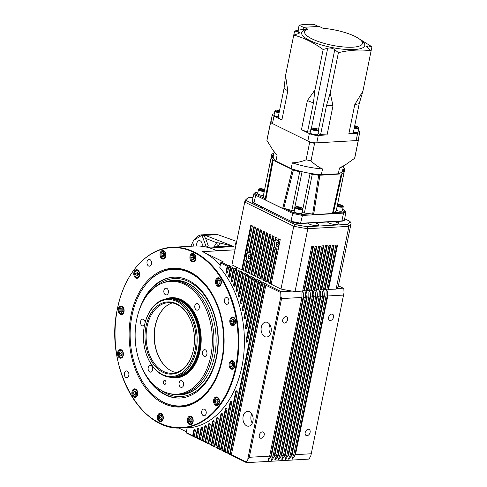<?xml version="1.0" encoding="UTF-8"?>
<svg xmlns="http://www.w3.org/2000/svg" width="487" height="487" viewBox="0 0 487 487"><rect width="100%" height="100%" fill="white"/><g stroke="black" fill="none" stroke-linecap="round" stroke-linejoin="round"><path stroke-width="0.73" d="M235.708 366.76A90.095 61.472 86.7 0 1 159.279 422.795A90.095 61.472 86.7 0 1 117.507 308.484A90.095 61.472 86.7 0 1 193.936 252.449A90.095 61.472 86.7 0 1 235.708 366.76M166.146 306.226A35.575 24.271 -93.3 0 0 155.298 326.004A35.575 24.271 -93.3 0 0 169.774 370.004M172.331 302.926A35.381 24.137 -93.3 0 0 166.03 306.323A35.381 24.137 -93.3 0 0 155.122 326.083A35.381 24.137 -93.3 0 0 169.646 369.919A35.381 24.137 -93.3 0 0 176.294 372.579M192.018 323.885A35.381 24.137 -93.3 0 0 168.283 302.658A35.381 24.137 -93.3 0 0 147.086 326.54A35.381 24.137 -93.3 0 0 172.301 373.304A35.381 24.137 -93.3 0 0 193.479 349.526M145.997 326.32A36.166 24.673 -93.3 0 0 162.761 372.202A36.166 24.673 -93.3 0 0 193.442 349.709A36.166 24.673 -93.3 0 0 193.449 349.666A36.166 24.673 -93.3 0 0 191.975 323.745A36.166 24.673 -93.3 0 0 167.68 301.91A36.166 24.673 -93.3 0 0 145.997 326.32M163.376 381.741A1.966 1.339 -93.3 0 0 164.776 384.34A1.966 1.339 -93.3 0 0 165.951 383.013A1.966 1.339 -93.3 0 0 164.551 380.414A1.966 1.339 -93.3 0 0 163.376 381.741M243.147 416.336A7.469 5.095 -93.3 0 0 248.473 426.21A7.469 5.095 -93.3 0 0 252.948 421.17A7.469 5.095 -93.3 0 0 247.621 411.296A7.469 5.095 -93.3 0 0 243.147 416.336M251.742 413.847A7.469 5.095 -93.3 0 0 251.067 415.886A7.469 5.095 -93.3 0 0 252.272 423.215M261.294 327.154A7.469 5.095 -93.3 0 0 266.62 337.022A7.469 5.095 -93.3 0 0 271.095 331.982A7.469 5.095 -93.3 0 0 265.768 322.114A7.469 5.095 -93.3 0 0 261.294 327.154M269.889 324.659A7.469 5.095 -93.3 0 0 269.214 326.704A7.469 5.095 -93.3 0 0 270.419 334.027M261.093 438.282A3.379 2.307 116.2 0 0 264.051 435.53A3.379 2.307 116.2 0 0 263.242 432.054A3.379 2.307 116.2 0 0 262.396 431.89A3.379 2.307 116.2 0 0 259.437 434.635A3.379 2.307 116.2 0 0 260.253 438.117A3.379 2.307 116.2 0 0 261.093 438.282M306.999 435.67A3.379 2.307 116.2 0 0 309.957 432.919A3.379 2.307 116.2 0 0 309.148 429.443A3.379 2.307 116.2 0 0 308.301 429.278A3.379 2.307 116.2 0 0 305.343 432.024A3.379 2.307 116.2 0 0 306.153 435.506A3.379 2.307 116.2 0 0 306.999 435.67M330.436 320.47A3.379 2.307 116.2 0 0 333.394 317.719A3.379 2.307 116.2 0 0 332.584 314.243A3.379 2.307 116.2 0 0 331.738 314.078A3.379 2.307 116.2 0 0 328.78 316.824A3.379 2.307 116.2 0 0 329.596 320.306A3.379 2.307 116.2 0 0 330.436 320.47M284.53 323.082A3.379 2.307 116.2 0 0 287.488 320.33A3.379 2.307 116.2 0 0 286.679 316.854A3.379 2.307 116.2 0 0 285.832 316.69A3.379 2.307 116.2 0 0 282.874 319.442A3.379 2.307 116.2 0 0 283.69 322.918A3.379 2.307 116.2 0 0 284.53 323.082M202.044 246.306A4.048 2.764 -93.3 0 0 202.117 245.99A4.048 2.764 -93.3 0 0 199.232 240.639A4.048 2.764 -93.3 0 0 196.803 243.372A4.048 2.764 -93.3 0 0 196.882 245.984M124.368 373.2A3.379 2.307 -93.3 0 0 126.778 377.668A3.379 2.307 -93.3 0 0 128.805 375.386A3.379 2.307 -93.3 0 0 126.395 370.917A3.379 2.307 -93.3 0 0 124.368 373.2M201.728 411.338A3.379 2.307 -93.3 0 0 204.132 415.807A3.379 2.307 -93.3 0 0 206.159 413.524A3.379 2.307 -93.3 0 0 203.749 409.056A3.379 2.307 -93.3 0 0 201.728 411.338M224.404 299.858A3.379 2.307 -93.3 0 0 226.814 304.326A3.379 2.307 -93.3 0 0 228.841 302.043A3.379 2.307 -93.3 0 0 226.431 297.575A3.379 2.307 -93.3 0 0 224.404 299.858M147.05 261.72A3.379 2.307 -93.3 0 0 149.46 266.188A3.379 2.307 -93.3 0 0 151.487 263.905A3.379 2.307 -93.3 0 0 149.077 259.437A3.379 2.307 -93.3 0 0 147.05 261.72M145.102 322.68A3.379 2.307 -93.3 0 0 142.6 319.155A3.379 2.307 -93.3 0 0 140.579 321.438A3.379 2.307 -93.3 0 0 142.983 325.906A3.379 2.307 -93.3 0 0 144.627 324.707M148.188 367.685A3.379 2.307 -93.3 0 0 150.599 372.153A3.379 2.307 -93.3 0 0 152.626 369.87A3.379 2.307 -93.3 0 0 150.215 365.402A3.379 2.307 -93.3 0 0 148.188 367.685M179.131 382.94A3.379 2.307 -93.3 0 0 181.541 387.409A3.379 2.307 -93.3 0 0 183.569 385.126A3.379 2.307 -93.3 0 0 181.158 380.657A3.379 2.307 -93.3 0 0 179.131 382.94M202.464 351.949A3.379 2.307 -93.3 0 0 204.869 356.417A3.379 2.307 -93.3 0 0 206.896 354.134A3.379 2.307 -93.3 0 0 204.485 349.666A3.379 2.307 -93.3 0 0 202.464 351.949M194.849 305.702A3.379 2.307 -93.3 0 0 197.259 310.17A3.379 2.307 -93.3 0 0 199.28 307.887A3.379 2.307 -93.3 0 0 196.87 303.419A3.379 2.307 -93.3 0 0 194.849 305.702M163.906 290.447A3.379 2.307 -93.3 0 0 166.317 294.915A3.379 2.307 -93.3 0 0 168.338 292.632A3.379 2.307 -93.3 0 0 165.927 288.164A3.379 2.307 -93.3 0 0 163.906 290.447M338.386 285.79L343.244 288.182L343.852 288.986L344.017 292.742L343.548 295.073L327.763 295.968L327.666 293.673C327.52 291.597 327.185 290.465 326.655 290.276L326.089 291.323L326.047 296.066L324.324 296.163L324.22 293.868C324.074 291.798 323.739 290.666 323.21 290.477L322.644 291.518L322.601 296.266L320.878 296.364L320.781 294.063C320.635 291.993 320.294 290.861 319.77 290.672L319.204 291.713L319.155 296.461L317.439 296.559L317.335 294.264C317.189 292.188 316.854 291.056 316.325 290.867L315.759 291.908L315.716 296.656L313.993 296.753L313.896 294.458C313.75 292.383 313.409 291.25 312.885 291.062L312.319 292.103L312.27 296.851L310.554 296.948L310.45 294.653C310.304 292.577 309.969 291.445 309.44 291.256L308.874 292.303L308.831 297.046L307.108 297.143L307.005 294.848C306.865 292.772 306.524 291.646 305.994 291.451L305.434 292.498L305.386 297.247L303.663 297.344L303.565 295.043C303.419 292.973 303.084 291.841 302.555 291.652L301.989 292.693L301.946 297.441L281.571 298.598L280.902 296.333L280.737 292.577L265.847 285.242L231.374 454.694L246.258 462.029L246.495 462.65L231.794 455.406L231.374 454.694M246.258 462.029L249.289 457.287L269.658 456.13L267.99 459.795L268.191 460.55L271.381 456.027L273.104 455.929L271.436 459.6L271.636 460.355L274.82 455.832L276.543 455.735L274.875 459.405L275.076 460.154L278.266 455.637L279.988 455.54L278.32 459.211L278.521 459.959L281.711 455.442L283.428 455.345L281.76 459.016L281.961 459.765L285.151 455.248L286.873 455.15L285.205 458.821L285.406 459.57L288.596 455.053L290.313 454.949L288.651 458.62L288.846 459.375L292.036 454.852L293.758 454.755L292.09 458.425L292.291 459.174L295.481 454.657L311.26 453.762L310.901 455.515L309.379 458.437L308.466 459.125L246.495 462.65M234.99 249.819L220.349 250.653L215.431 250.129A90.412 61.691 -93.3 0 0 194.423 246.051L171.929 247.329A90.412 61.691 86.7 0 1 236.372 366.833A90.412 61.691 86.7 0 1 182.199 427.86C140.378 432.608 104.194 365.287 117.501 308.454C124.197 273.84 146.788 248.297 171.929 247.329M220.294 265.111A90.412 61.691 -93.3 0 0 202.604 251.663L223.229 261.829L220.934 261.963L227.898 265.397A1.181 0.31 -168.5 0 1 229.17 265.585A1.181 0.31 -168.5 0 1 229.827 266.012A1.181 0.31 -168.5 0 1 229.444 266.158L230.99 266.919A1.181 0.31 -168.5 0 1 232.262 267.113A1.181 0.31 -168.5 0 1 232.92 267.54A1.181 0.31 -168.5 0 1 232.536 267.686L234.083 268.447A1.181 0.31 -168.5 0 1 235.361 268.635A1.181 0.31 -168.5 0 1 236.012 269.061A1.181 0.31 -168.5 0 1 235.635 269.208L237.181 269.975A1.181 0.31 -168.5 0 1 238.453 270.163A1.181 0.31 -168.5 0 1 239.111 270.589A1.181 0.31 -168.5 0 1 238.727 270.735L240.274 271.496A1.181 0.31 -168.5 0 1 241.546 271.685A1.181 0.31 -168.5 0 1 242.203 272.111A1.181 0.31 -168.5 0 1 241.82 272.257L243.366 273.024A1.181 0.31 -168.5 0 1 244.638 273.213A1.181 0.31 -168.5 0 1 245.296 273.639A1.181 0.31 -168.5 0 1 244.912 273.785L246.465 274.546A1.181 0.31 -168.5 0 1 247.737 274.741A1.181 0.31 -168.5 0 1 248.394 275.167A1.181 0.31 -168.5 0 1 248.011 275.313L249.557 276.074A1.181 0.31 -168.5 0 1 250.829 276.263A1.181 0.31 -168.5 0 1 251.487 276.689A1.181 0.31 -168.5 0 1 251.103 276.835L252.65 277.596A1.181 0.31 -168.5 0 1 253.922 277.791A1.181 0.31 -168.5 0 1 254.579 278.217A1.181 0.31 -168.5 0 1 254.196 278.363L255.742 279.124A1.181 0.31 -168.5 0 1 257.02 279.313A1.181 0.31 -168.5 0 1 257.672 279.739A1.181 0.31 -168.5 0 1 257.294 279.885L258.841 280.652A1.181 0.31 -168.5 0 1 260.113 280.841A1.181 0.31 -168.5 0 1 260.77 281.267A1.181 0.31 -168.5 0 1 260.387 281.413L261.933 282.174A1.181 0.31 -168.5 0 1 263.205 282.369A1.181 0.31 -168.5 0 1 263.863 282.795A1.181 0.31 -168.5 0 1 263.479 282.941L265.025 283.702A1.181 0.31 -168.5 0 1 266.298 283.891A1.181 0.31 -168.5 0 1 266.955 284.317A1.181 0.31 -168.5 0 1 266.578 284.463L281.273 291.713L280.737 292.577M219.929 266.9L219.814 267.466A90.801 61.959 86.7 0 1 241.905 366.662A90.801 61.959 86.7 0 1 187.501 427.951A90.801 61.959 86.7 0 1 187.16 427.97L186.156 432.9L186.247 432.444L192.694 435.628L193.808 430.167A1.181 0.804 86.7 0 1 194.514 429.37A1.181 0.804 86.7 0 1 195.354 430.928L194.246 436.389L195.792 437.149L197.399 429.23A1.181 0.804 86.7 0 1 198.112 428.432A1.181 0.804 86.7 0 1 198.952 429.991L197.338 437.91L198.885 438.677L201.07 427.939A1.181 0.804 86.7 0 1 201.776 427.142A1.181 0.804 86.7 0 1 202.616 428.7L200.431 439.438L201.977 440.199L204.814 426.259A1.181 0.804 86.7 0 1 205.52 425.461A1.181 0.804 86.7 0 1 206.36 427.02L203.523 440.966L205.076 441.727L208.655 424.134A1.181 0.804 86.7 0 1 209.361 423.337A1.181 0.804 86.7 0 1 210.201 424.895L206.622 442.488L208.168 443.249L212.6 421.48A1.181 0.804 86.7 0 1 213.306 420.683A1.181 0.804 86.7 0 1 214.146 422.241L209.714 444.016L211.261 444.777L216.672 418.187A1.181 0.804 86.7 0 1 217.379 417.389A1.181 0.804 86.7 0 1 218.219 418.954L212.807 445.538L214.353 446.305L220.909 414.084A1.181 0.804 86.7 0 1 221.615 413.286A1.181 0.804 86.7 0 1 222.456 414.845L215.905 447.066L217.452 447.827L225.378 408.861A1.181 0.804 86.7 0 1 226.084 408.069A1.181 0.804 86.7 0 1 226.924 409.628L218.998 448.594L220.544 449.355L230.193 401.927A1.181 0.804 86.7 0 1 230.899 401.136A1.181 0.804 86.7 0 1 231.739 402.694L222.09 450.116L223.636 450.877L235.696 391.627A1.181 0.804 86.7 0 1 236.402 390.836A1.181 0.804 86.7 0 1 237.242 392.394L225.183 451.644L226.735 452.405L261.209 282.953L259.662 282.186L247.609 341.442A1.181 0.804 86.7 0 1 246.903 342.233A1.181 0.804 86.7 0 1 246.057 340.675L258.116 281.425L256.57 280.664L246.921 328.086A1.181 0.804 86.7 0 1 246.209 328.883A1.181 0.804 86.7 0 1 245.369 327.325L255.018 279.903L253.471 279.136L245.545 318.102A1.181 0.804 86.7 0 1 244.839 318.9A1.181 0.804 86.7 0 1 243.999 317.341L251.925 278.375L250.379 277.614L243.823 309.835A1.181 0.804 86.7 0 1 243.116 310.627A1.181 0.804 86.7 0 1 242.276 309.068L248.833 276.847L247.286 276.086L241.875 302.677A1.181 0.804 86.7 0 1 241.168 303.474A1.181 0.804 86.7 0 1 240.328 301.916L245.74 275.325L244.188 274.558L239.762 296.333A1.181 0.804 86.7 0 1 239.056 297.131A1.181 0.804 86.7 0 1 238.216 295.572L242.642 273.797L241.095 273.037L237.516 290.629A1.181 0.804 86.7 0 1 236.81 291.427A1.181 0.804 86.7 0 1 235.97 289.868L239.549 272.276L238.003 271.509L235.166 285.449A1.181 0.804 86.7 0 1 234.46 286.246A1.181 0.804 86.7 0 1 233.62 284.688L236.457 270.748L234.904 269.987L232.725 280.719A1.181 0.804 86.7 0 1 232.019 281.516A1.181 0.804 86.7 0 1 231.173 279.958L233.358 269.22L231.812 268.459L230.199 276.385A1.181 0.804 86.7 0 1 229.493 277.176A1.181 0.804 86.7 0 1 228.653 275.618L230.266 267.698L228.72 266.931L227.606 272.391A1.181 0.804 86.7 0 1 226.899 273.189A1.181 0.804 86.7 0 1 226.059 271.63L227.173 266.17L220.727 262.992L220.934 261.963L219.929 266.9M155.055 396.576A68.417 46.679 86.7 0 1 148.505 281.492A68.417 46.679 86.7 0 1 190.052 272.927A68.417 46.679 86.7 0 1 221.768 359.729A68.417 46.679 86.7 0 1 163.735 402.28A68.417 46.679 86.7 0 1 155.055 396.576L155.45 396.905A68.837 46.971 -93.3 0 0 164.186 402.652A68.837 46.971 -93.3 0 0 205.715 394.318M222.188 360.094A69.489 47.409 86.7 0 1 205.441 394.61A69.489 47.409 86.7 0 1 149.71 393.046A69.489 47.409 86.7 0 1 131.027 315.15A69.489 47.409 86.7 0 1 198.787 277.73A69.489 47.409 86.7 0 1 222.188 360.094M124.002 311.686A4.322 2.952 86.7 0 1 121.415 314.608A4.322 2.952 86.7 0 1 118.329 308.892A4.322 2.952 86.7 0 1 120.922 305.976A4.322 2.952 86.7 0 1 124.002 311.686M139.556 275.405A4.322 2.952 86.7 0 1 136.969 278.32A4.322 2.952 86.7 0 1 133.882 272.604A4.322 2.952 86.7 0 1 136.476 269.688A4.322 2.952 86.7 0 1 139.556 275.405M165.799 256.162A4.322 2.952 86.7 0 1 163.206 259.084A4.322 2.952 86.7 0 1 160.126 253.368A4.322 2.952 86.7 0 1 162.719 250.446A4.322 2.952 86.7 0 1 165.799 256.162M195.695 259.127A4.322 2.952 86.7 0 1 193.108 262.043A4.322 2.952 86.7 0 1 190.021 256.326A4.322 2.952 86.7 0 1 192.615 253.41A4.322 2.952 86.7 0 1 195.695 259.127M221.238 283.495A4.322 2.952 86.7 0 1 218.645 286.411A4.322 2.952 86.7 0 1 215.564 280.701A4.322 2.952 86.7 0 1 218.158 277.779A4.322 2.952 86.7 0 1 221.238 283.495M235.58 322.741A4.322 2.952 86.7 0 1 232.987 325.663A4.322 2.952 86.7 0 1 229.907 319.947A4.322 2.952 86.7 0 1 232.5 317.025A4.322 2.952 86.7 0 1 235.58 322.741M234.88 366.352A4.322 2.952 86.7 0 1 232.287 369.274A4.322 2.952 86.7 0 1 229.207 363.558A4.322 2.952 86.7 0 1 231.8 360.636A4.322 2.952 86.7 0 1 234.88 366.352M219.327 402.639A4.322 2.952 86.7 0 1 216.733 405.555A4.322 2.952 86.7 0 1 213.653 399.839A4.322 2.952 86.7 0 1 216.246 396.923A4.322 2.952 86.7 0 1 219.327 402.639M193.083 421.876A4.322 2.952 86.7 0 1 190.49 424.798A4.322 2.952 86.7 0 1 187.41 419.082A4.322 2.952 86.7 0 1 190.003 416.16A4.322 2.952 86.7 0 1 193.083 421.876M163.188 418.917A4.322 2.952 86.7 0 1 160.594 421.833A4.322 2.952 86.7 0 1 157.514 416.117A4.322 2.952 86.7 0 1 160.107 413.201A4.322 2.952 86.7 0 1 163.188 418.917M137.644 394.549A4.322 2.952 86.7 0 1 135.057 397.465A4.322 2.952 86.7 0 1 131.971 391.749A4.322 2.952 86.7 0 1 134.564 388.833A4.322 2.952 86.7 0 1 137.644 394.549M123.302 355.297A4.322 2.952 86.7 0 1 120.715 358.219A4.322 2.952 86.7 0 1 117.629 352.503A4.322 2.952 86.7 0 1 120.222 349.581A4.322 2.952 86.7 0 1 123.302 355.297M199.092 277.986A68.837 46.971 -93.3 0 0 190.667 272.501A68.837 46.971 -93.3 0 0 148.864 281.121L148.505 281.492M122.888 313.914A3.933 2.685 86.7 0 1 122.024 314.176A3.933 2.685 86.7 0 1 121.044 313.969A3.933 2.685 86.7 0 1 119.376 311.808A3.933 2.685 86.7 0 1 119.352 311.717M134.771 272.708A3.933 2.685 86.7 0 1 134.771 272.702A3.933 2.685 86.7 0 1 137.127 270.042A3.933 2.685 86.7 0 1 138.022 270.212M160.978 253.636A3.458 2.362 86.7 0 1 160.984 253.63A3.458 2.362 86.7 0 1 163.918 251.481A3.458 2.362 86.7 0 1 165.519 255.864A3.458 2.362 86.7 0 1 163.443 258.201A3.458 2.362 86.7 0 1 161.124 256.113A3.458 2.362 86.7 0 1 160.978 253.636L161.014 253.459A3.933 2.685 86.7 0 1 161.014 253.459A3.933 2.685 86.7 0 1 163.37 250.805A3.933 2.685 86.7 0 1 164.259 250.969M190.88 256.594A3.458 2.362 86.7 0 1 190.88 256.588A3.458 2.362 86.7 0 1 193.814 254.439A3.458 2.362 86.7 0 1 195.415 258.828A3.458 2.362 86.7 0 1 193.345 261.166A3.458 2.362 86.7 0 1 191.02 259.072A3.458 2.362 86.7 0 1 190.88 256.594L190.91 256.424A3.933 2.685 86.7 0 1 190.91 256.424A3.933 2.685 86.7 0 1 190.91 256.418A3.933 2.685 86.7 0 1 193.266 253.764A3.933 2.685 86.7 0 1 194.155 253.934M220.124 285.717A3.933 2.685 86.7 0 1 219.253 285.985A3.933 2.685 86.7 0 1 218.279 285.778A3.933 2.685 86.7 0 1 216.612 283.611A3.933 2.685 86.7 0 1 216.587 283.525M234.466 324.969A3.933 2.685 86.7 0 1 233.596 325.231A3.933 2.685 86.7 0 1 232.622 325.024A3.933 2.685 86.7 0 1 230.954 322.857A3.933 2.685 86.7 0 1 230.929 322.771M233.766 368.574A3.933 2.685 86.7 0 1 232.896 368.842A3.933 2.685 86.7 0 1 231.922 368.635A3.933 2.685 86.7 0 1 230.254 366.468A3.933 2.685 86.7 0 1 230.229 366.382M214.505 400.107L214.505 400.107A3.458 2.362 86.7 0 1 217.439 397.952A3.458 2.362 86.7 0 1 219.047 402.341A3.458 2.362 86.7 0 1 216.971 404.679A3.458 2.362 86.7 0 1 214.645 402.591A3.458 2.362 86.7 0 1 214.505 400.107L214.542 399.937A3.933 2.685 86.7 0 1 214.542 399.937A3.933 2.685 86.7 0 1 214.542 399.93A3.933 2.685 86.7 0 1 216.898 397.282A3.933 2.685 86.7 0 1 217.786 397.447M188.262 419.35A3.458 2.362 86.7 0 1 188.268 419.344A3.458 2.362 86.7 0 1 191.202 417.195A3.458 2.362 86.7 0 1 192.803 421.584A3.458 2.362 86.7 0 1 190.727 423.915A3.458 2.362 86.7 0 1 188.408 421.827A3.458 2.362 86.7 0 1 188.262 419.35L188.299 419.179A3.933 2.685 86.7 0 1 188.299 419.173L188.299 419.179A3.933 2.685 86.7 0 1 190.654 416.519A3.933 2.685 86.7 0 1 191.543 416.683M158.385 416.306A3.933 2.685 86.7 0 1 158.403 416.215A3.933 2.685 86.7 0 1 160.759 413.56A3.933 2.685 86.7 0 1 161.647 413.725M136.53 396.771A3.933 2.685 86.7 0 1 135.666 397.039A3.933 2.685 86.7 0 1 134.686 396.826A3.933 2.685 86.7 0 1 133.018 394.665A3.933 2.685 86.7 0 1 132.994 394.58M122.188 357.525A3.933 2.685 86.7 0 1 121.324 357.787A3.933 2.685 86.7 0 1 120.344 357.58A3.933 2.685 86.7 0 1 118.676 355.413A3.933 2.685 86.7 0 1 118.651 355.327M142.411 368.72A60.504 41.285 -93.3 0 0 165.257 394.805A60.504 41.285 -93.3 0 0 180.33 398.013A60.504 41.285 -93.3 0 0 218.042 346.367A60.504 41.285 -93.3 0 0 188.53 280.409A60.504 41.285 -93.3 0 0 173.457 277.2A60.504 41.285 -93.3 0 0 139.105 310.603M173.81 277.182A60.504 41.285 -93.3 0 0 145.15 298.026M149.844 380.53A60.504 41.285 -93.3 0 0 165.97 394.762A60.504 41.285 -93.3 0 0 180.689 397.989M119.187 309.154A3.458 2.362 86.7 0 1 122.121 307.005A3.458 2.362 86.7 0 1 123.722 311.394A3.458 2.362 86.7 0 1 121.647 313.725A3.458 2.362 86.7 0 1 119.327 311.637A3.458 2.362 86.7 0 1 119.181 309.16A3.458 2.362 86.7 0 1 119.187 309.154L119.218 308.989A3.933 2.685 86.7 0 1 119.218 308.983A3.933 2.685 86.7 0 1 121.573 306.329A3.933 2.685 86.7 0 1 122.462 306.493M134.741 272.866A3.458 2.362 86.7 0 1 137.675 270.717A3.458 2.362 86.7 0 1 139.276 275.106A3.458 2.362 86.7 0 1 137.206 277.444A3.458 2.362 86.7 0 1 134.881 275.35A3.458 2.362 86.7 0 1 134.741 272.872A3.458 2.362 86.7 0 1 134.741 272.866L134.771 272.702A3.933 2.685 86.7 0 1 134.771 272.696M216.417 280.962A3.458 2.362 86.7 0 1 219.357 278.808A3.458 2.362 86.7 0 1 220.958 283.197A3.458 2.362 86.7 0 1 218.882 285.534A3.458 2.362 86.7 0 1 216.563 283.446A3.458 2.362 86.7 0 1 216.417 280.962L216.453 280.792A3.933 2.685 86.7 0 1 218.809 278.138A3.933 2.685 86.7 0 1 219.698 278.302M230.759 320.209A3.458 2.362 86.7 0 1 233.699 318.06A3.458 2.362 86.7 0 1 235.3 322.449A3.458 2.362 86.7 0 1 233.224 324.78A3.458 2.362 86.7 0 1 230.905 322.692A3.458 2.362 86.7 0 1 230.759 320.215A3.458 2.362 86.7 0 1 230.759 320.209L230.795 320.044A3.933 2.685 86.7 0 1 233.151 317.384A3.933 2.685 86.7 0 1 234.04 317.548M230.059 363.819A3.458 2.362 86.7 0 1 232.999 361.664A3.458 2.362 86.7 0 1 234.6 366.054A3.458 2.362 86.7 0 1 232.524 368.391A3.458 2.362 86.7 0 1 230.205 366.303A3.458 2.362 86.7 0 1 230.059 363.826A3.458 2.362 86.7 0 1 230.059 363.819L230.095 363.649A3.933 2.685 86.7 0 1 232.451 360.995A3.933 2.685 86.7 0 1 233.34 361.159M161.3 414.23A3.458 2.362 86.7 0 1 162.908 418.619A3.458 2.362 86.7 0 1 159.973 420.774A3.458 2.362 86.7 0 1 158.506 418.869A3.458 2.362 86.7 0 1 158.366 416.385A3.458 2.362 86.7 0 1 161.3 414.23M162.068 421.139A3.933 2.685 86.7 0 1 161.203 421.407A3.933 2.685 86.7 0 1 160.223 421.2A3.933 2.685 86.7 0 1 158.561 419.033A3.933 2.685 86.7 0 1 158.537 418.948M132.829 392.011A3.458 2.362 86.7 0 1 135.763 389.862A3.458 2.362 86.7 0 1 137.364 394.251A3.458 2.362 86.7 0 1 135.289 396.582A3.458 2.362 86.7 0 1 132.969 394.494A3.458 2.362 86.7 0 1 132.823 392.017A3.458 2.362 86.7 0 1 132.829 392.011L132.86 391.846A3.933 2.685 86.7 0 1 135.216 389.186A3.933 2.685 86.7 0 1 136.104 389.357M121.421 350.616A3.458 2.362 86.7 0 1 123.022 355.005A3.458 2.362 86.7 0 1 120.088 357.154A3.458 2.362 86.7 0 1 118.627 355.248A3.458 2.362 86.7 0 1 118.481 352.771A3.458 2.362 86.7 0 1 121.421 350.616M166.578 281.663A57.393 39.161 86.7 0 1 187.933 283.349A57.393 39.161 86.7 0 1 203.17 296.772A57.393 39.161 86.7 0 1 207.632 375.197A57.393 39.161 86.7 0 1 172.995 394.354M160.552 389.923A59.091 40.318 -93.3 0 0 166.244 393.429A59.091 40.318 -93.3 0 0 216.368 356.673A59.091 40.318 -93.3 0 0 188.974 281.705A59.091 40.318 -93.3 0 0 154.72 287.482M203.274 296.918A56.961 38.863 -93.3 0 0 188.256 283.738A56.961 38.863 -93.3 0 0 174.06 280.713L171.783 280.847A56.961 38.863 86.7 0 1 212.387 356.131A56.961 38.863 86.7 0 1 178.26 394.58A56.961 38.863 86.7 0 1 168.453 393.326L167.218 392.936A56.486 38.54 86.7 0 1 136.683 319.515A56.486 38.54 86.7 0 1 161.008 283.732A56.486 38.54 86.7 0 1 200.34 298.641A56.486 38.54 86.7 0 1 210.792 356.052A56.486 38.54 86.7 0 1 167.218 392.936M161.008 283.732L162.183 283.203A56.961 38.863 86.7 0 1 171.783 280.847M169.604 377.157A40.171 27.412 -93.3 0 0 200.09 350.78A40.171 27.412 -93.3 0 0 192.84 310.213A40.171 27.412 -93.3 0 0 165.16 299.134M168.058 298.738L170.085 298.622A39.307 26.822 86.7 0 1 176.854 299.487A39.307 26.822 86.7 0 1 198.106 350.579A39.307 26.822 86.7 0 1 181.176 375.483A39.307 26.822 86.7 0 1 174.553 377.115L172.526 377.224A39.307 26.822 -93.3 0 0 196.078 350.695A39.307 26.822 -93.3 0 0 168.058 298.738A39.307 26.822 -93.3 0 0 144.505 325.267A39.307 26.822 -93.3 0 0 144.499 325.316A39.307 26.822 -93.3 0 0 144.487 325.359M144.45 325.553A38.522 26.286 86.7 0 1 177.128 301.599A38.522 26.286 86.7 0 1 194.989 350.47A38.522 26.286 86.7 0 1 171.893 376.475A38.522 26.286 86.7 0 1 146.015 353.215A38.522 26.286 86.7 0 1 144.438 325.602A38.522 26.286 86.7 0 1 144.45 325.553M281.273 291.713L292.243 291.086M302.792 290.483L303.145 290.465M306.232 290.289L306.591 290.27M309.677 290.094L310.03 290.075M313.123 289.899L313.476 289.875M316.562 289.704L316.915 289.68M320.008 289.503L320.361 289.485M323.447 289.308L323.8 289.29M326.893 289.114L327.246 289.095M336.864 288.548L343.244 288.182M343.548 295.073L311.26 453.762M231.441 454.809A1.181 0.31 11.5 0 0 230.248 454.639L228.701 453.878L228.281 453.166L229.827 453.933L264.301 284.475L262.755 283.714L263.479 282.941M228.348 453.281A1.181 0.31 11.5 0 0 227.155 453.117L225.609 452.35L225.183 451.644M225.256 451.753A1.181 0.31 11.5 0 0 224.063 451.589L222.516 450.828L222.09 450.116M222.157 450.232A1.181 0.31 11.5 0 0 220.964 450.067L219.418 449.3L218.998 448.594M219.065 448.704A1.181 0.31 11.5 0 0 217.872 448.539L216.325 447.778L215.905 447.066M215.972 447.182A1.181 0.31 11.5 0 0 214.779 447.011L213.233 446.25L212.807 445.538M212.874 445.654A1.181 0.31 11.5 0 0 211.687 445.489L210.134 444.728L209.714 444.016M209.781 444.126A1.181 0.31 11.5 0 0 208.588 443.961L207.042 443.2L206.622 442.488M206.689 442.604A1.181 0.31 11.5 0 0 205.496 442.44L203.95 441.672L203.523 440.966M203.59 441.076A1.181 0.31 11.5 0 0 202.403 440.912L200.857 440.151L200.431 439.438M200.498 439.554A1.181 0.31 11.5 0 0 199.305 439.384L197.759 438.623L197.338 437.91M197.405 438.026A1.181 0.31 11.5 0 0 196.212 437.862L194.666 437.101L194.246 436.389M194.313 436.498A1.181 0.31 11.5 0 0 193.12 436.334L186.156 432.9M186.387 431.756L178.595 427.915M247.786 459.107L280.902 296.333M281.571 298.598L249.289 457.287M269.658 456.13L301.946 297.441M303.663 297.344L271.381 456.027M273.104 455.929L305.386 297.247M307.108 297.143L274.82 455.832M276.543 455.735L308.831 297.046M310.554 296.948L278.266 455.637M279.988 455.54L312.27 296.851M313.993 296.753L281.711 455.442M283.428 455.345L315.716 296.656M317.439 296.559L285.151 455.248M286.873 455.15L319.155 296.461M320.878 296.364L288.596 455.053M290.313 454.949L322.601 296.266M324.324 296.163L292.036 454.852M293.758 454.755L326.047 296.066M327.763 295.968L295.481 454.657M182.199 427.86L190.35 427.397A90.412 61.691 -93.3 0 0 194.66 426.929M188.414 427.89L187.16 427.963M193.808 430.167L194.38 430.131L193.12 436.334L192.694 435.628M197.399 429.23L197.978 429.193L196.212 437.862L195.792 437.149M201.07 427.939L201.642 427.909L199.305 439.384L198.885 438.677M204.814 426.259L205.386 426.228L202.403 440.912L201.977 440.199M208.655 424.134L209.227 424.098L205.496 442.44L205.076 441.727M212.6 421.48L213.172 421.45L208.588 443.961L208.168 443.249M216.672 418.187L217.245 418.156L211.687 445.489L211.261 444.777M220.909 414.084L221.488 414.047L214.779 447.011L214.353 446.305M225.378 408.861L225.95 408.83L217.872 448.539L217.452 447.827M230.193 401.927L230.765 401.897L220.964 450.067L220.544 449.355M235.696 391.627L236.268 391.597L224.063 451.589L223.636 450.877M261.209 282.953L261.933 282.174L227.155 453.117L226.735 452.405M264.301 284.475L265.025 283.702L230.248 454.639L229.827 453.933M227.739 271.74A1.181 0.31 11.5 0 0 226.638 271.6L227.898 265.397L227.173 266.17M265.847 285.242L266.578 284.463M260.387 281.413L259.662 282.186M257.294 279.885L256.57 280.664M247.737 340.784A1.181 0.31 11.5 0 0 246.635 340.644L258.841 280.652L258.116 281.425M254.196 278.363L253.471 279.136M247.049 327.434A1.181 0.31 11.5 0 0 245.947 327.294L255.742 279.124L255.018 279.903M251.103 276.835L250.379 277.614M245.679 317.451A1.181 0.31 11.5 0 0 244.571 317.311L252.65 277.596L251.925 278.375M248.011 275.313L247.286 276.086M243.957 309.178A1.181 0.31 11.5 0 0 242.849 309.038L249.557 276.074L248.833 276.847M244.912 273.785L244.188 274.558M242.009 302.019A1.181 0.31 11.5 0 0 240.901 301.879L246.465 274.546L245.74 275.325M241.82 272.257L241.095 273.037M239.896 295.682A1.181 0.31 11.5 0 0 238.788 295.536L243.366 273.024L242.642 273.797M238.727 270.735L238.003 271.509M237.65 289.978A1.181 0.31 11.5 0 0 236.542 289.832L240.274 271.496L239.549 272.276M235.635 269.208L234.904 269.987M235.3 284.798A1.181 0.31 11.5 0 0 234.192 284.658L237.181 269.975L236.457 270.748M232.536 267.686L231.812 268.459M232.859 280.068A1.181 0.31 11.5 0 0 231.751 279.928L234.083 268.447L233.358 269.22M229.444 266.158L228.72 266.931M230.333 275.727A1.181 0.31 11.5 0 0 229.225 275.587L230.99 266.919L230.266 267.698M186.247 432.444L187.16 427.97M220.727 262.992L219.814 267.466M262.755 283.714L228.281 453.166M217.719 234.637A17.295 11.804 -93.3 0 0 214.408 234.144L202.154 234.844L205.216 235.349L217.719 234.637L236.183 241.242L235.452 244.845A2.356 2.307 11.4 0 1 235.976 244.979M236.682 241.485L236.183 241.242M209.86 248.005L233.766 246.495L205.216 235.349A2.356 1.808 -67.8 0 0 203.974 235.878L205.593 238.362L216.502 242.678L219.801 242.989L233.766 246.495M233.218 246.678L220.879 246.513L215.991 246.988M190.837 246.258L193.649 240.316L201.983 235.233L203.974 235.878M217.099 246.726A7.859 4.87 81.9 0 0 219.801 242.989M214.207 246.891L214.438 246.276A7.859 1.741 -159 0 1 215.169 246.842M216.642 246.757A7.859 3.975 40.6 0 0 216.502 242.678L214.438 246.276M205.593 238.362L208.259 245.795L206.458 247.086M138.442 277.627A3.933 2.685 86.7 0 1 137.578 277.894A3.933 2.685 86.7 0 1 134.936 275.52A3.933 2.685 86.7 0 1 134.905 275.435M164.685 258.384A3.933 2.685 86.7 0 1 163.821 258.652A3.933 2.685 86.7 0 1 161.173 256.278A3.933 2.685 86.7 0 1 161.148 256.192M194.581 261.349A3.933 2.685 86.7 0 1 193.716 261.616A3.933 2.685 86.7 0 1 191.074 259.242A3.933 2.685 86.7 0 1 191.044 259.157M218.206 404.861A3.933 2.685 86.7 0 1 217.342 405.129A3.933 2.685 86.7 0 1 214.7 402.755A3.933 2.685 86.7 0 1 214.676 402.67M191.969 424.104A3.933 2.685 86.7 0 1 191.105 424.366A3.933 2.685 86.7 0 1 188.457 421.998A3.933 2.685 86.7 0 1 188.432 421.906M118.499 352.685A3.933 2.685 86.7 0 1 118.518 352.6A3.933 2.685 86.7 0 1 120.873 349.94A3.933 2.685 86.7 0 1 121.762 350.104M121.458 312.538L122.803 311.485L122.791 309.221L121.446 308.009L120.106 309.062L120.112 311.327L121.458 312.538M136.238 275.904L137.791 275.995L138.558 274.078L137.778 272.069L136.226 271.977L135.459 273.895L136.238 275.904L137.864 275.812M161.909 255.803L163.255 257.014L164.594 255.961L164.588 253.697L163.242 252.485L161.903 253.538L161.909 255.803L163.632 255.705L164.235 256.247M191.598 257.617L192.377 259.626L193.929 259.717L194.697 257.8L193.917 255.791L192.365 255.699L191.598 257.617L193.315 257.52L194.051 259.407M217.342 280.865L217.348 283.136L218.693 284.347L220.033 283.294L220.027 281.023L218.681 279.812L217.342 280.865L219.065 280.768L219.071 283.038L219.674 283.58M232.25 319.32L231.477 321.237L232.262 323.246L233.815 323.338L234.582 321.42L233.803 319.411L232.25 319.32M232.323 362.669L230.984 363.728L230.99 365.993L232.336 367.204L233.675 366.151L233.669 363.886L232.323 362.669M217.549 399.31L215.997 399.218L215.224 401.13L216.009 403.139L217.555 403.23L218.328 401.312L217.549 399.31M191.872 419.41L190.527 418.199L189.187 419.252L189.193 421.517L190.539 422.728L191.884 421.675L191.872 419.41M162.189 417.59L161.41 415.588L159.858 415.496L159.085 417.408L159.87 419.417L161.416 419.508L162.189 417.59M136.445 394.342L136.433 392.078L135.088 390.866L133.748 391.919L133.755 394.184L135.1 395.395L136.445 394.342M121.537 355.894L122.304 353.976L121.525 351.967L119.972 351.876L119.199 353.793L119.985 355.802L121.537 355.894M120.112 311.327L121.835 311.23L122.438 311.771M120.106 309.062L121.829 308.965L121.835 311.23M122.194 308.679L121.829 308.965M135.459 273.895L137.176 273.797L137.912 275.685M137.827 272.19L137.176 273.797M161.903 253.538L163.626 253.441L163.632 255.705M163.991 253.155L163.626 253.441M192.377 259.626L194.003 259.534M193.966 255.912L193.315 257.52M217.348 283.136L219.071 283.038M219.424 280.482L219.065 280.768M233.888 323.155L232.262 323.246M231.477 321.237L233.2 321.14L233.937 323.027M233.845 319.533L233.2 321.14M230.984 363.728L232.707 363.631L232.713 365.895L230.99 365.993M233.066 363.345L232.707 363.631M232.713 365.895L233.316 366.437M217.592 399.425L216.946 401.032L215.224 401.13M216.009 403.139L217.628 403.047M216.946 401.032L217.683 402.926M191.275 418.869L189.187 419.252M189.193 421.517L190.916 421.419L191.519 421.961M190.91 419.155L190.916 421.419M159.87 419.417L161.495 419.325M159.085 417.408L160.807 417.31L161.544 419.204M161.453 415.703L160.807 417.31M133.755 394.184L135.477 394.086L136.08 394.628M133.748 391.919L135.471 391.822L135.477 394.086M135.836 391.536L135.471 391.822M119.985 355.802L121.61 355.705M119.199 353.793L120.922 353.696L121.659 355.583M121.567 352.089L120.922 353.696M178.26 394.58L180.537 394.452A56.961 38.863 -93.3 0 0 207.718 375.039M146.015 353.215L146.1 353.495A39.307 26.822 -93.3 0 0 172.526 377.224M343.274 167.138L343.335 167.205A37.736 9.935 -168.5 0 1 344.693 169.233A2.356 0.621 -168.5 0 1 344.705 169.342A2.356 0.621 -168.5 0 1 343.67 169.64A5.107 1.345 11.5 0 0 342.757 169.677M313.744 142.679A44.42 11.694 11.5 0 0 315.095 142.941L357.817 140.506L358.176 140.853L354.621 158.318L345.167 164.983L339.5 167.997L338.319 173.792A35.381 9.314 11.5 0 0 342.288 171.29A5.107 1.345 11.5 0 0 342.708 171.515A5.107 1.345 11.5 0 0 343.244 171.759A2.356 0.621 -168.5 0 1 343.487 171.868A2.356 0.621 -168.5 0 1 344.078 172.441A2.356 0.621 -168.5 0 1 344.023 172.532A37.736 9.935 -168.5 0 1 341.984 173.871L319.886 175.229L313.604 214.761L333.205 213.385L341.984 173.871M310.042 173.646L302.183 212.295A2.356 0.621 11.5 0 0 302.39 212.411A2.356 0.621 11.5 0 0 304.381 212.989A37.736 9.935 11.5 0 0 311.357 213.89L313.537 214.804L319.868 175.229L318.717 175.192A37.736 9.935 -168.5 0 1 312.246 174.34A2.356 0.621 -168.5 0 1 310.256 173.762A2.356 0.621 -168.5 0 1 310.042 173.646A5.107 1.345 11.5 0 0 309.105 173.183A35.381 9.314 11.5 0 0 321.347 174.76L322.528 168.959C318.236 167.017 314.401 164.302 311.029 160.801L314.584 143.336L315.095 142.941M333.205 213.385L333.918 212.606A37.736 9.935 11.5 0 0 336.164 211.181A2.356 0.621 11.5 0 0 336.213 211.084A2.356 0.621 11.5 0 0 336.2 210.974M270.955 122.468A44.42 11.694 11.5 0 0 270.955 122.84L309.348 141.772A44.42 11.694 11.5 0 0 310.694 142.064M357.817 140.506A44.42 11.694 11.5 0 0 357.957 140.165M309.348 141.772L309.665 142.332A44.81 11.798 11.5 0 0 314.584 143.336M309.665 142.332L306.11 159.797C301.636 161.702 297.046 162.707 292.334 162.822L291.153 168.618L275.904 161.1L277.079 155.298L273.024 150.294L266.931 140.487L270.486 123.016L270.955 122.84M271.259 121.324L270.748 121.726A44.81 11.798 11.5 0 0 270.553 122.353A44.81 11.798 11.5 0 0 270.486 123.016M358.176 140.853A44.81 11.798 11.5 0 0 358.377 140.219A44.81 11.798 11.5 0 0 358.438 139.556L358.128 138.996M338.319 173.792L321.347 174.76M306.11 159.797A44.81 11.798 11.5 0 0 311.029 160.801M270.553 122.353L266.998 139.818A44.81 11.798 11.5 0 0 266.931 140.487M273.024 150.294L275.234 153.381A35.381 9.314 11.5 0 0 277.079 155.298M274.169 151.889L273.25 156.418A35.381 9.314 11.5 0 0 273.219 157.246A35.381 9.314 11.5 0 0 275.904 161.1M263.315 196.151A2.356 0.621 11.5 0 0 263.26 196.249A2.356 0.621 11.5 0 0 263.272 196.358A37.736 9.935 11.5 0 0 264.788 198.55L265.707 200.139L273.152 160.174L272.495 159.736A37.736 9.935 -168.5 0 1 271.137 157.709A2.356 0.621 -168.5 0 1 271.125 157.599A2.356 0.621 -168.5 0 1 272.16 157.301A5.107 1.345 11.5 0 0 273.219 157.246M273.152 160.174L265.738 200.127L282.697 208.533L283.665 208.673L293.405 170.042L273.177 160.193L265.725 200.12L282.673 208.509L292.334 169.628M291.153 168.618A35.381 9.314 11.5 0 0 303.042 171.948A5.107 1.345 11.5 0 0 301.995 172.008A2.356 0.621 -168.5 0 1 299.7 171.789A37.736 9.935 -168.5 0 1 293.405 170.042M322.528 168.959A35.381 9.314 -168.5 0 1 292.334 162.822M303.042 171.948A35.381 9.314 11.5 0 0 309.105 173.183M273.42 155.578A5.107 1.345 11.5 0 0 272.586 155.183A2.356 0.621 -168.5 0 1 271.752 154.501A2.356 0.621 -168.5 0 1 271.807 154.403A37.736 9.935 -168.5 0 1 273.846 153.07L273.938 153.034M354.621 158.318A44.81 11.798 11.5 0 0 354.822 157.691L358.377 140.219M339.5 167.997A35.381 9.314 11.5 0 0 341.941 166.95L345.167 164.983M342.288 171.29A35.381 9.314 11.5 0 0 342.586 170.523L343.505 165.994M313.537 214.804L319.868 175.229L313.555 214.785L332.432 213.738L341.21 174.017L332.438 213.69M265.135 199.542L272.495 159.736M265.677 200.139L273.128 160.162M292.346 169.64L282.697 208.533M283.665 208.673L285.059 208.546A37.736 9.935 11.5 0 0 291.835 210.439A2.356 0.621 11.5 0 0 294.13 210.658L301.995 172.008M312.593 214.554L318.717 175.192M341.241 174.017L332.475 213.726M257.964 192.091L255.212 192.535L256.46 194.441L264.788 198.55M273.17 160.18L265.725 200.151L255.718 195.232L256.46 194.441M285.059 208.546L293.393 212.649L302.086 214.42L311.357 213.89M293.393 212.649L292.657 213.44L265.701 200.194M333.918 212.606L343.183 212.082L345.07 210.81L342.708 209.331M343.183 212.082L343.554 213.099L332.432 213.769L302.457 215.437L302.086 214.42M255.212 192.535L253.952 193.509L255.718 195.232L253.934 202.982L291.062 221.287L300.863 223.277L342.166 220.928L300.863 223.283A7.074 1.863 -168.5 0 1 291.056 221.287L253.928 202.982A7.074 1.863 -168.5 0 1 252.321 201.825A7.074 1.863 -168.5 0 1 252.187 201.174M265.725 200.12L282.679 208.479M291.062 221.287L292.657 213.44L302.457 215.437L300.528 223.527L341.844 221.171A6.684 1.759 11.5 0 0 343.664 220.763L344.108 220.495A7.074 1.863 -168.5 0 1 342.178 220.928L344.461 220.039L345.849 212.204L345.07 210.81M341.844 221.171L343.554 213.099L345.849 212.204M319.868 175.229L313.555 214.791L332.414 213.72M313.555 214.791L332.432 213.769M253.952 193.509L252.169 201.265L254.135 203.335A6.684 1.759 11.5 0 1 252.619 202.245L252.321 201.825M292.291 169.616L282.685 208.515L265.738 200.163M344.479 219.947A7.074 1.863 -168.5 0 1 344.108 220.495M291.056 221.287L254.135 203.335M291.269 221.64A6.684 1.759 11.5 0 0 300.528 223.527M307.967 223.101A5.503 1.449 11.5 0 0 311.558 224.891A5.503 1.449 11.5 0 0 316.873 225.597A5.503 1.449 11.5 0 0 318.656 224.909A5.503 1.449 11.5 0 0 314.87 222.711M327.501 221.993A5.503 1.449 11.5 0 0 331.093 223.783A5.503 1.449 11.5 0 0 336.407 224.483A5.503 1.449 11.5 0 0 338.191 223.801A5.503 1.449 11.5 0 0 334.411 221.597M246.544 271.344A1.181 0.31 11.5 0 0 245.436 271.204L243.317 270.474L245.442 260.028L246.014 259.997C246.404 258.914 246.148 257.392 245.241 255.425L244.693 255.346L245.265 255.316L247.585 252.272L247.012 252.303A4.718 3.22 -93.3 0 1 247.506 252.217A4.718 3.22 -93.3 0 1 248.68 252.467L253.934 226.644L255.486 227.405L250.105 253.83A4.718 3.22 -93.3 0 1 250.878 258.396L251.469 258.42L250.86 258.512A4.718 3.22 -93.3 0 1 248.534 261.556L246.41 272.002L247.956 272.763L250.86 258.512M249.113 261.519L246.866 261.391A4.718 3.22 -93.3 0 1 245.442 260.028M246.014 259.997L246.44 259.644M248.376 252.345A4.718 3.22 -93.3 0 0 246.404 255.304A4.718 3.22 -93.3 0 0 248.894 261.416M268.203 282.022A1.181 0.31 11.5 0 0 267.095 281.882L264.977 281.151L272.714 243.116L273.323 243.025L272.738 243.007A4.718 3.22 -93.3 0 1 275.058 239.963L275.599 237.321L277.146 238.082L276.726 240.128A4.718 3.22 -93.3 0 1 278.156 241.485L278.692 238.849L280.238 239.61L271.168 284.201L280.987 289.047L293.764 226.242L244.724 202.062A54.246 14.281 -168.5 0 1 244.778 201.709A54.246 14.281 -168.5 0 1 246.982 198.69L248.638 197.692A52.675 13.867 11.5 0 0 246.586 200.717L294.799 224.489A52.675 13.867 11.5 0 0 307.425 226.68L347.84 224.379A52.675 13.867 11.5 0 0 349.885 221.354L351.145 222.979A54.246 14.281 -168.5 0 1 351.09 223.338A54.246 14.281 -168.5 0 1 348.893 226.352L307.833 228.689A54.246 14.281 -168.5 0 1 293.764 226.242L294.799 224.489M278.339 248.96L276.579 249.21A4.718 3.22 -93.3 0 1 276.086 249.295A4.718 3.22 -93.3 0 1 274.912 249.046L275.873 248.857M275.49 249.015C276.08 248.656 275.605 248.2 274.059 247.652L273.487 247.688A4.718 3.22 -93.3 0 1 272.714 243.116M276.78 239.866A4.718 3.22 -93.3 0 0 274.449 242.964A4.718 3.22 -93.3 0 0 277.298 249.167M249.636 272.872A1.181 0.31 11.5 0 0 248.534 272.726L247.956 272.763M248.68 252.467L250.355 252.613M244.864 271.235L246.866 261.391M247.926 252.333L247.585 252.272M247.012 252.303L252.388 225.883L250.842 225.116L244.693 255.346M243.451 269.816A1.181 0.31 11.5 0 0 242.343 269.676L241.771 269.713L244.669 255.462M278.156 241.485L279.757 241.96M271.296 283.55A1.181 0.31 11.5 0 0 270.194 283.41L269.615 283.44L276.579 249.21M275.058 239.963L276.793 239.805M266.523 281.912L273.487 247.688M272.738 243.007L274.047 236.56L272.501 235.793L263.43 280.39L261.884 279.623L270.955 235.032L269.408 234.271L260.338 278.862L258.786 278.101L267.862 233.51L266.316 232.743L257.239 277.34L255.693 276.573L264.764 231.982L263.217 231.222L254.147 275.812L252.601 275.052L261.671 230.454L260.125 229.694L251.055 274.284L249.508 273.524L258.579 228.933L257.033 228.166L250.878 258.396M269.615 283.44L268.069 282.679L274.912 249.046M351.09 223.338L338.313 286.137A54.246 14.281 -168.5 0 1 336.115 289.156L327.982 289.333A1.181 0.31 11.5 0 0 326.905 289.035M328.494 289.588L337.57 244.998L335.847 245.095L326.777 289.686L324.537 289.534A1.181 0.31 11.5 0 0 323.465 289.229M325.054 289.783L334.125 245.192L332.402 245.29L323.331 289.887L321.097 289.728A1.181 0.31 11.5 0 0 320.02 289.424M321.609 289.984L330.685 245.387L328.962 245.485L319.886 290.082L317.652 289.923A1.181 0.31 11.5 0 0 316.58 289.619M318.169 290.179L327.24 245.582L325.517 245.685L316.447 290.276L314.206 290.118A1.181 0.31 11.5 0 0 313.135 289.82M314.724 290.374L323.794 245.783L322.077 245.88L313.001 290.471L310.767 290.313A1.181 0.31 11.5 0 0 309.695 290.015M311.284 290.569L320.355 245.978L318.632 246.075L309.562 290.666L307.321 290.514A1.181 0.31 11.5 0 0 306.25 290.209M307.839 290.763L316.909 246.172L315.192 246.27L306.116 290.861L303.882 290.709A1.181 0.31 11.5 0 0 302.804 290.404M304.393 290.964L313.47 246.367L311.747 246.465L302.677 291.062L295.055 291.494A54.246 14.281 -168.5 0 1 280.987 289.047M265.111 280.5A1.181 0.31 11.5 0 0 264.003 280.354L263.43 280.39M262.018 278.972A1.181 0.31 11.5 0 0 260.91 278.832L260.338 278.862M258.92 277.444A1.181 0.31 11.5 0 0 257.818 277.304L257.239 277.34M255.827 275.922A1.181 0.31 11.5 0 0 254.719 275.782L254.147 275.812M252.735 274.394A1.181 0.31 11.5 0 0 251.627 274.254L251.055 274.284M241.771 269.713L231.946 264.867A54.246 14.281 -168.5 0 1 232.001 264.508L244.778 201.709M295.055 291.494L307.833 228.689L307.425 226.68M336.115 289.156L348.893 226.352L347.84 224.379M231.946 264.867L244.724 202.062L246.586 200.717M279.088 244.377L278.187 242.471L276.64 242.587L275.995 244.602L276.896 246.507L278.442 246.392L279.088 244.377M251 256.972L250.379 255.024L248.833 254.744L247.95 256.552L248.613 258.64L250.166 258.92L251 257.203M250.348 258.542L248.613 258.64M250.482 255.358L249.959 256.436L250.519 258.189M249.959 256.436L247.95 256.552M278.467 243.056L278.004 244.492L278.631 245.807M278.004 244.492L275.995 244.602M278.199 242.496L276.64 242.587M253.051 197.442L248.638 197.692M349.885 221.354L344.686 218.785M359.704 39.228A29.482 7.762 -168.5 0 1 352.856 47.178A29.482 7.762 -168.5 0 1 315.82 40.561A29.482 7.762 -168.5 0 1 307.821 29.159L303.991 27.272L319.198 26.408L323.027 28.289A29.482 7.762 -168.5 0 1 359.704 39.228L361.823 40.859A32.203 8.48 -168.5 0 1 354.341 49.546A32.203 8.48 -168.5 0 1 313.488 42.156A32.203 8.48 -168.5 0 1 305.617 29.707L303.571 29.336A153.642 104.784 116.2 0 0 294.574 31.052L298.671 31.844L300.022 32.714L298.294 33.706A155.633 106.142 116.2 0 0 293.764 35.07C303.985 37.828 313.78 42.655 323.155 49.558A155.633 106.142 -63.8 0 1 327.69 48.201C330.241 47.696 332.603 48.176 334.77 49.644L338.41 52.663A153.642 104.784 -63.8 0 1 355.078 50.179A153.642 104.784 -63.8 0 1 371.118 50.8L367.478 47.781L366.273 46.192L367.855 45.918A155.633 106.142 -63.8 0 1 371.934 46.782L362.894 91.221L354.798 104.535L348.869 133.669L357.653 133.17L356.137 140.603A6.447 1.698 11.5 0 0 358.225 139.806L359.741 132.373A6.447 1.698 -168.5 0 1 357.653 133.17M359.035 38.735L371.934 46.782M272.464 123.582L273.974 116.15A6.447 1.698 -168.5 0 1 272.361 114.597L270.851 122.03A6.447 1.698 11.5 0 0 272.464 123.582L307.839 141.023A6.447 1.698 11.5 0 0 316.775 142.843L356.137 140.603M358.268 130.887A6.447 1.698 -168.5 0 1 359.741 132.373M354.798 104.535L359.205 103.713L353.282 132.848L348.869 133.669M294.574 31.052L286.35 71.516M303.991 27.272L303.571 29.336M273.974 116.15L281.863 120.039L287.793 90.905L285.54 75.485L293.764 35.07M323.155 49.558L314.937 89.979L307.388 100.572L301.459 129.7L309.355 133.59L307.839 141.023M272.361 114.597A6.447 1.698 -168.5 0 1 274.297 113.812M316.775 142.843L318.285 135.41L327.063 134.911L332.992 105.776L330.186 93.078L338.41 52.663M318.285 135.41A6.447 1.698 -168.5 0 1 309.355 133.59M359.205 103.713L362.894 91.221M305.617 29.707L307.821 29.159M279.203 112.266A3.458 0.913 11.5 0 1 276.299 111.413A3.458 0.913 11.5 0 1 275.612 110.36A3.458 0.913 11.5 0 1 279.562 110.5L284.055 88.39M281.863 120.039L278.126 117.562L284.049 88.427L285.54 75.485M303.931 27.57L299.121 25.196A47.172 12.418 11.5 0 1 314.042 24.35L318.315 26.456M299.121 25.196L298.093 30.279M287.793 90.905L284.049 88.427M310.341 131.892L307.522 132.05L301.459 129.7M327.063 134.911L320.574 134.71L318.041 133.462M307.522 132.05L313.445 102.921L307.388 100.572M314.937 89.979L313.445 102.921M330.186 93.078L326.503 105.576L320.574 134.71M332.992 105.776L326.503 105.576M296.638 206.683A3.458 0.913 11.5 0 0 295.694 206.896A3.458 0.913 11.5 0 0 297.033 208.223A3.458 0.913 11.5 0 0 301.173 208.917A3.458 0.913 11.5 0 0 302.214 208.223A3.458 0.913 11.5 0 0 296.638 206.683M302.214 208.223L302.579 208.722A3.933 1.035 -168.5 0 1 302.664 209.033A3.933 1.035 -168.5 0 1 301.392 209.52A3.933 1.035 -168.5 0 1 297.149 208.886A3.933 1.035 -168.5 0 1 294.964 207.462A3.933 1.035 -168.5 0 1 295.165 207.218L295.694 206.896M294.964 207.462L294.148 211.48A3.933 1.035 11.5 0 0 296.333 212.898A3.933 1.035 11.5 0 0 300.576 213.531A3.933 1.035 11.5 0 0 301.849 213.044L302.664 209.033M298.446 207.121L296.79 207.212L297.247 207.894L299.365 208.485L301.021 208.387L300.564 207.706L298.446 207.121L298.233 208.168M300.418 208.424L300.564 207.706M317.195 130.187A3.458 0.913 11.5 0 0 318.236 129.487A3.458 0.913 11.5 0 0 312.654 127.947A3.458 0.913 11.5 0 0 311.71 128.16A3.458 0.913 11.5 0 0 313.05 129.487A3.458 0.913 11.5 0 0 317.195 130.187M318.236 129.487L318.595 129.992A3.933 1.035 -168.5 0 1 318.687 130.297A3.933 1.035 -168.5 0 1 317.414 130.784A3.933 1.035 -168.5 0 1 313.171 130.151A3.933 1.035 -168.5 0 1 310.98 128.726A3.933 1.035 -168.5 0 1 311.181 128.483L311.71 128.16M310.98 128.726L310.164 132.744A3.933 1.035 11.5 0 0 312.35 134.162A3.933 1.035 11.5 0 0 316.593 134.796A3.933 1.035 11.5 0 0 317.871 134.309L318.687 130.297M315.387 129.749L317.043 129.658L316.58 128.97L314.462 128.385L312.806 128.477L313.269 129.158L315.387 129.749M314.249 129.432L314.462 128.385M316.434 129.688L316.58 128.97M279.088 112.832A3.933 1.035 -168.5 0 1 275.867 111.876A3.933 1.035 -168.5 0 1 274.881 110.933A3.933 1.035 -168.5 0 1 275.082 110.683L275.612 110.36M274.881 110.933L274.065 114.944A3.933 1.035 11.5 0 0 275.045 115.894A3.933 1.035 11.5 0 0 278.272 116.843M279.495 110.817L277.334 110.537L276.646 110.981L279.282 111.87M277.188 111.255L277.334 110.537M354.359 127.551A3.458 0.913 11.5 0 0 358.402 127.198A3.458 0.913 11.5 0 0 357.616 126.638A3.458 0.913 11.5 0 0 354.719 125.786M354.42 127.235L356.581 127.515L357.269 127.064L354.633 126.182M353.428 132.129A3.933 1.035 11.5 0 0 358.036 132.026L358.852 128.008A3.933 1.035 -168.5 0 1 354.244 128.118M358.402 127.198L358.761 127.704A3.933 1.035 -168.5 0 1 358.852 128.008M355.565 127.381L355.784 126.334M271.752 154.501L264.624 189.528A3.458 0.913 11.5 0 0 259.23 188.913A3.458 0.913 11.5 0 0 259.912 189.967A3.458 0.913 11.5 0 0 264.338 190.953M264.216 191.543A3.933 1.035 -168.5 0 1 259.48 190.429A3.933 1.035 -168.5 0 1 258.494 189.486A3.933 1.035 -168.5 0 1 258.7 189.236L259.23 188.913M258.494 189.486L257.678 193.497A3.933 1.035 11.5 0 0 258.664 194.447A3.933 1.035 11.5 0 0 263.4 195.555M264.52 190.058L260.953 189.09L260.259 189.54L261.75 190.271L263.93 190.557L264.496 190.192M260.807 189.808L260.953 189.09M262.913 190.423L263.132 189.376M337.29 205.788A3.458 0.913 11.5 0 0 341.247 206.616A3.458 0.913 11.5 0 0 342.793 205.91A3.458 0.913 11.5 0 0 342.002 205.35A3.458 0.913 11.5 0 0 337.582 204.363M342.793 205.91L343.152 206.415A3.933 1.035 -168.5 0 1 343.244 206.719A3.933 1.035 -168.5 0 1 341.077 207.206A3.933 1.035 -168.5 0 1 337.174 206.385M336.359 210.396A3.933 1.035 11.5 0 0 340.261 211.218A3.933 1.035 11.5 0 0 342.422 210.737L343.244 206.719M337.4 205.258L340.967 206.226L341.661 205.776L340.169 205.045L337.99 204.759L337.43 205.124M337.844 205.477L337.99 204.759M339.956 206.092L340.169 205.045M173.956 377.145A39.423 26.901 -93.3 0 0 199.633 350.53A39.423 26.901 -93.3 0 0 169.488 298.653M171.905 377.255A39.77 27.138 -93.3 0 0 199.932 350.64A39.77 27.138 -93.3 0 0 167.443 298.781M178.473 376.457A39.106 26.682 -93.3 0 0 199.067 350.451A39.106 26.682 -93.3 0 0 174.054 298.823M181.176 375.483L181.815 375.197A39.051 26.645 -93.3 0 0 198.635 350.457A39.051 26.645 -93.3 0 0 177.524 299.7L176.854 299.487M220.349 250.653L202.604 251.663M303.565 295.043L270.449 457.817M307.005 294.848L273.889 457.622M310.45 294.653L277.334 457.427M313.896 294.458L280.78 457.232M317.335 294.264L284.219 457.031M320.781 294.063L287.665 456.836M324.22 293.868L291.104 456.642M327.666 293.673L294.55 456.447M194.806 429.431A1.181 0.804 86.7 0 0 194.38 430.131A1.181 0.31 -168.5 0 1 195.348 430.24M198.398 428.493A1.181 0.804 86.7 0 0 197.978 429.193A1.181 0.31 -168.5 0 1 198.946 429.303M202.068 427.202A1.181 0.804 86.7 0 0 201.642 427.909A1.181 0.31 -168.5 0 1 202.61 428.012M205.812 425.522A1.181 0.804 86.7 0 0 205.386 426.228A1.181 0.31 -168.5 0 1 206.354 426.332M209.647 423.398A1.181 0.804 86.7 0 0 209.227 424.098A1.181 0.31 -168.5 0 1 210.195 424.207M213.592 420.744A1.181 0.804 86.7 0 0 213.172 421.45A1.181 0.31 -168.5 0 1 214.14 421.553M217.671 417.456A1.181 0.804 86.7 0 0 217.245 418.156A1.181 0.31 -168.5 0 1 218.213 418.26M221.908 413.347A1.181 0.804 86.7 0 0 221.488 414.047A1.181 0.31 -168.5 0 1 222.456 414.157M226.376 408.13A1.181 0.804 86.7 0 0 225.95 408.83A1.181 0.31 -168.5 0 1 226.918 408.934M231.191 401.197A1.181 0.804 86.7 0 0 230.765 401.897A1.181 0.31 -168.5 0 1 231.733 402M236.688 390.897A1.181 0.804 86.7 0 0 236.268 391.597A1.181 0.31 -168.5 0 1 237.236 391.7M235.452 244.845L235.897 245.357M227.185 273.097A1.181 0.804 86.7 0 1 227.179 273.097A1.181 0.804 86.7 0 1 226.638 271.6L226.059 271.63M247.183 342.142L247.183 342.142A1.181 0.804 86.7 0 1 246.635 340.644L246.057 340.675M246.495 328.792A1.181 0.804 86.7 0 1 246.489 328.792A1.181 0.804 86.7 0 1 245.947 327.294L245.369 327.325M245.119 318.808A1.181 0.804 86.7 0 1 245.119 318.802A1.181 0.804 86.7 0 1 244.571 317.311L243.999 317.341M243.397 310.536L243.397 310.536A1.181 0.804 86.7 0 1 242.849 309.038L242.276 309.068M241.449 303.377L241.449 303.377A1.181 0.804 86.7 0 1 240.901 301.879L240.328 301.916M239.336 297.033L239.336 297.033A1.181 0.804 86.7 0 1 238.788 295.536L238.216 295.572M237.09 291.329L237.09 291.329A1.181 0.804 86.7 0 1 236.542 289.832L235.97 289.868M234.74 286.155L234.74 286.155A1.181 0.804 86.7 0 1 234.192 284.658L233.62 284.688M232.299 281.425L232.299 281.425A1.181 0.804 86.7 0 1 231.751 279.928L231.173 279.958M229.779 277.085A1.181 0.804 86.7 0 1 229.773 277.085A1.181 0.804 86.7 0 1 229.225 275.587L228.653 275.618M206.305 247.049L201.983 235.233M192.554 242.149L193.99 246.075M343.67 169.64L343.238 171.759M304.381 212.989L312.246 174.34M336.164 211.181L344.023 172.532M272.16 157.301L272.586 155.183M263.272 196.358L271.137 157.709M291.835 210.439L299.7 171.789M248.534 272.726L251.432 258.481M249.259 252.436L254.451 226.899M245.436 271.204L247.439 261.355M245.265 255.316L251.359 225.371M242.343 269.676L245.241 255.425M278.728 241.455L279.209 239.099M270.194 283.41L277.158 249.18M275.636 239.927L276.111 237.577M267.095 281.882L274.059 247.652M327.982 289.333L336.992 245.028M324.537 289.534L333.552 245.223M321.097 289.728L330.107 245.424M317.652 289.923L326.667 245.618M314.206 290.118L323.222 245.813M310.767 290.313L319.782 246.008M307.321 290.514L316.337 246.203M303.882 290.709L312.891 246.404M264.003 280.354L273.018 236.049M260.91 278.832L269.926 234.527M257.818 277.304L266.827 232.999M254.719 275.782L263.735 231.471M251.627 274.254L260.642 229.949M251.456 258.366L257.544 228.421M355.078 50.179A157.234 107.286 -93.3 0 0 354.341 49.546M367.478 47.781L367.855 45.918M298.671 31.844L298.294 33.713M327.69 48.201L311.382 128.361M318.461 129.804L334.77 49.644M122.614 314.145L122.024 314.176M137.724 270.011L137.127 270.042M163.967 250.768L163.37 250.805M193.863 253.733L193.266 253.764M219.85 285.948L219.253 285.985M234.192 325.2L233.596 325.231M233.492 368.811L232.896 368.842M217.494 397.246L216.898 397.282M191.251 416.482L190.654 416.519M161.355 413.524L160.759 413.56M136.257 397.002L135.666 397.039M121.914 357.756L121.324 357.787M220.879 246.513L207.304 247.286M193.649 240.316C196.571 236.572 199.408 234.746 202.154 234.844M122.17 306.299L121.573 306.329M138.174 277.858L137.578 277.894M164.411 258.621L163.821 258.652M194.313 261.58L193.716 261.616M219.406 278.101L218.809 278.138M233.748 317.347L233.151 317.384M233.048 360.958L232.451 360.995M217.939 405.093L217.342 405.129M191.695 424.335L191.105 424.366M161.8 421.371L161.203 421.407M135.812 389.156L135.216 389.186M121.47 349.903L120.873 349.94M336.213 211.084L344.078 172.441M271.125 157.599L263.26 196.249M344.705 169.342L344.084 172.41M289.138 291.263L289.272 290.611M236.146 269.463L236.609 267.168M293.259 223.728L293.509 222.504M297.794 225.085L298.129 223.448M256.795 205.751L256.996 204.747M261.166 207.906L261.373 206.902M338.191 223.649L338.66 221.354"/></g></svg>

